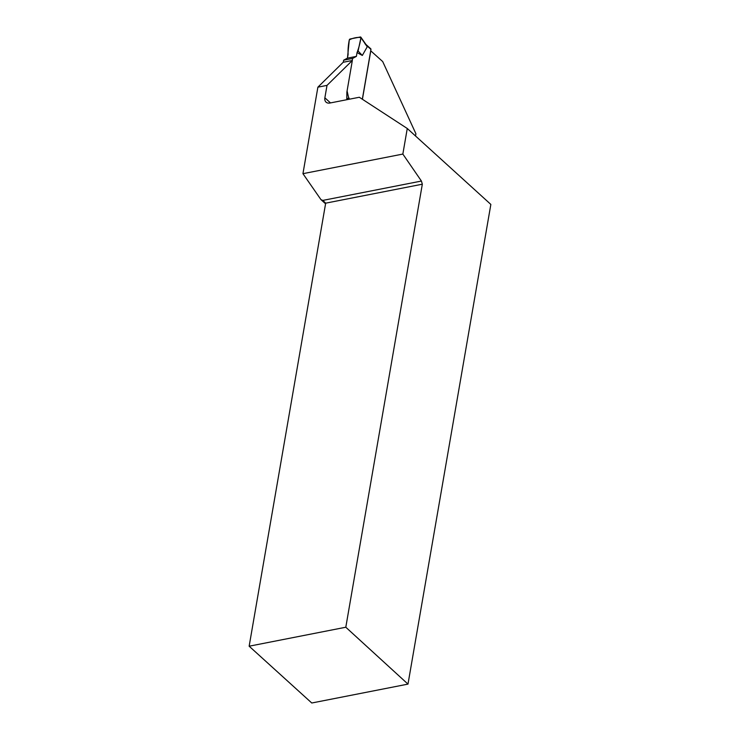 <?xml version="1.0" encoding="UTF-8"?>
<svg xmlns="http://www.w3.org/2000/svg" width="740" height="740" viewBox="0 0 740 740"><rect width="100%" height="100%" fill="white"/><g stroke="black" fill="none" stroke-linecap="round" stroke-linejoin="round"><path stroke-width="1.11" d="M343.656 60.19L347.458 58.136L356.393 56.388L352.601 58.432L343.656 60.19L343.305 62.243M347.458 58.136L349.28 39.969A0.934 0.647 -47.8 0 1 350.196 38.98L360.306 37A0.934 0.647 132.2 0 1 360.935 37.685L358.095 51.005L357.041 52.596L362.332 55.454L367.271 46.731L364.82 43.456M362.332 99.225L370.944 49.386A0.934 0.647 -47.8 0 0 370.796 48.84L365.93 44.437M360.861 37.185L366.689 45.529L370.944 49.386M356.393 56.388L357.041 52.596M352.601 58.432L352.24 60.495M347.079 90.9L348.984 99.29M346.782 98.605L349.178 98.142M360.935 37.685C360.204 42.717 358.909 47.693 357.041 52.596L356.393 56.388L347.458 58.136L348.105 54.353C347.874 49.858 348.262 45.066 349.28 39.969C352.323 38.045 358.364 36.852 360.935 37.685L367.271 46.731M362.332 55.454L358.095 51.005M370.694 50.782L382.7 61.568L415.908 133.746L415.529 135.994M325.563 203.805L320.957 199.624L302.947 173.678L402.847 154.068L407.268 128.492L359.316 97.255L329.975 103.017A7.492 5.152 132.2 0 1 326.053 102.139A7.492 5.152 132.2 0 1 324.869 97.809L330.493 102.916M346.773 99.715L346.884 92.075L352.342 60.477L327.015 85.387L317.886 87.172L302.947 173.678M317.886 87.172L343.203 62.271L352.342 60.477M370.796 50.764L362.415 99.28M327.015 85.387L324.869 97.809M407.99 684.112L311.771 703L249.149 646.205L345.802 627.233L407.99 684.112L490.851 204.425L407.268 128.492M345.802 627.233L422.327 184.204L421.421 181.05L322.825 200.401L325.674 203.167L249.149 646.205M422.327 184.204L325.674 203.167M320.957 199.624L322.825 200.401M421.421 181.05L402.847 154.068"/></g></svg>
